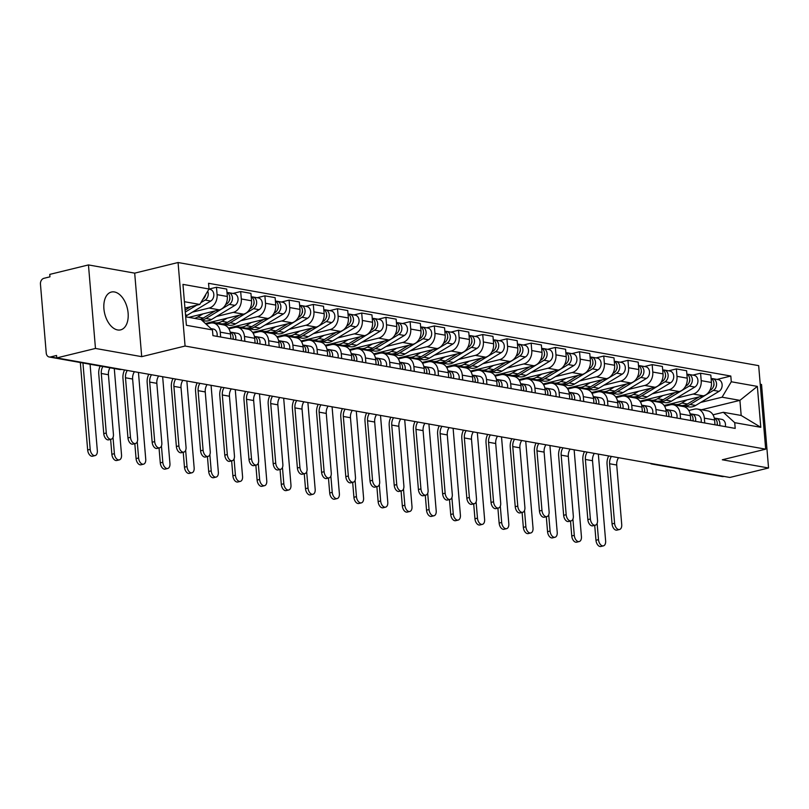 <?xml version="1.0" encoding="UTF-8"?>
<svg xmlns="http://www.w3.org/2000/svg" width="809" height="809" viewBox="0 0 809 809"><rect width="100%" height="100%" fill="white"/><g stroke="black" fill="none" stroke-linecap="round" stroke-linejoin="round"><path stroke-width="1.21" d="M117.608 329.951A19.467 11.629 76.3 0 0 120.642 329.87A19.467 11.629 76.3 0 0 127.812 310.646A19.467 11.629 76.3 0 0 114.413 291.958A19.467 11.629 76.3 0 0 111.389 292.039A19.467 11.629 76.3 0 0 104.219 311.263A19.467 11.629 76.3 0 0 117.608 329.951M88.454 264.927L95.472 348.446L56.772 357.912L729.849 477.462L768.55 467.986L722.316 459.775L765.678 449.167L758.67 365.648L178.061 262.521L134.688 273.139L88.454 264.927L49.754 274.393L49.956 276.83L43.929 278.306A4.996 3.873 -79.9 0 0 40.45 284.121L46.234 353.037A4.996 3.873 -79.9 0 0 49.258 357.002A4.996 3.873 -79.9 0 0 50.532 356.951L120.824 369.44A4.996 2.983 76.3 0 0 121.572 369.42A4.996 4.996 0 0 1 119.54 369.48A4.996 3.873 -79.9 0 0 120.824 369.44L121.168 369.349M768.55 467.986L761.532 384.467L760.227 384.235M95.472 348.446L141.706 356.658L185.079 346.04L765.678 449.167M56.772 357.912L56.559 355.475L50.532 356.951M723.964 476.41L723.62 476.501A4.996 3.873 100.1 0 1 722.336 476.541L652.044 464.063A4.996 3.873 -79.9 0 0 653.328 464.012L723.62 476.501M664.118 405.481L703.436 395.864A11.488 8.909 -79.9 0 0 711.435 382.465L710.818 375.042L700.574 373.222L701.201 380.655A11.488 8.909 100.1 0 1 693.192 394.044L676.466 398.129M704.346 418.152L714.59 419.972A11.488 8.909 -79.9 0 0 707.653 410.851L697.409 409.03A11.488 8.909 100.1 0 1 704.346 418.152L704.75 422.986M714.59 419.972L714.994 424.806M692.838 375.113L700.574 373.222M688.803 410.517L694.456 409.142A11.488 8.909 100.1 0 1 697.409 409.03M660.963 401.931L659.456 402.295M639.919 401.183L679.226 391.556A11.488 8.909 -79.9 0 0 687.235 378.167L686.608 370.744L676.364 368.924L676.991 376.347A11.488 8.909 100.1 0 1 668.982 389.746L652.256 393.831M690.785 420.508L690.38 415.664A11.488 8.909 -79.9 0 0 683.443 406.553L673.199 404.733A11.488 8.909 100.1 0 1 680.136 413.854L680.551 418.688M668.639 370.815L676.364 368.924M664.604 406.219L670.256 404.834A11.488 8.909 100.1 0 1 673.199 404.733M636.754 397.623L635.247 397.998M615.71 396.875L655.017 387.258A11.488 8.909 -79.9 0 0 663.026 373.869L662.399 366.447L652.165 364.626L652.782 372.049A11.488 8.909 100.1 0 1 644.783 385.438L628.057 389.534M666.586 416.21L666.171 411.366A11.488 8.909 -79.9 0 0 659.234 402.255L649 400.435A11.488 8.909 100.1 0 1 655.937 409.546L656.342 414.39M644.429 366.517L652.165 364.626M640.394 401.921L646.047 400.536A11.488 8.909 100.1 0 1 649 400.435M612.555 393.326L611.048 393.7M591.5 392.577L630.818 382.96A11.488 8.909 -79.9 0 0 638.827 369.571L638.2 362.149L627.956 360.329L628.583 367.751A11.488 8.909 100.1 0 1 620.574 381.14L603.848 385.236M642.376 411.912L641.972 407.069A11.488 8.909 -79.9 0 0 635.035 397.957L624.791 396.137A11.488 8.909 100.1 0 1 631.728 405.248L632.132 410.092M620.23 362.22L627.956 360.329M616.195 397.623L621.848 396.238A11.488 8.909 100.1 0 1 624.791 396.137M588.345 389.028L586.838 389.402M567.301 388.28L606.608 378.663A11.488 8.909 -79.9 0 0 614.618 365.274L613.991 357.851L603.757 356.031L604.374 363.453A11.488 8.909 100.1 0 1 596.375 376.842L579.649 380.938M618.177 407.615L617.763 402.771A11.488 8.909 -79.9 0 0 610.825 393.649L600.591 391.839A11.488 8.909 100.1 0 1 607.529 400.951L607.933 405.794M596.021 357.922L603.757 356.031M591.986 393.326L597.639 391.94A11.488 8.909 100.1 0 1 600.591 391.839M564.136 384.73L562.639 385.094M543.092 383.982L582.409 374.365A11.488 8.909 -79.9 0 0 590.408 360.976L589.791 353.543L579.547 351.733L580.174 359.156A11.488 8.909 100.1 0 1 572.165 372.544L555.439 376.64M593.968 403.317L593.563 398.473A11.488 8.909 -79.9 0 0 586.626 389.351L576.382 387.541A11.488 8.909 100.1 0 1 583.319 396.653L583.724 401.497M571.811 353.624L579.547 351.733M567.787 389.028L573.439 387.642A11.488 8.909 100.1 0 1 576.382 387.541M539.937 380.432L538.43 380.796M518.893 379.684L558.2 370.067A11.488 8.909 -79.9 0 0 566.209 356.678L565.582 349.245L555.348 347.425L555.965 354.858A11.488 8.909 100.1 0 1 547.966 368.247L531.24 372.342M569.758 399.019L569.354 394.175A11.488 8.909 -79.9 0 0 562.417 385.054L552.183 383.233A11.488 8.909 100.1 0 1 559.12 392.355L559.525 397.199M547.612 349.326L555.348 347.425M543.577 384.73L549.23 383.345A11.488 8.909 100.1 0 1 552.183 383.233M515.727 376.134L514.231 376.498M494.683 375.386L534.001 365.769A11.488 8.909 -79.9 0 0 542 352.38L541.383 344.947L531.139 343.127L531.766 350.56A11.488 8.909 100.1 0 1 523.757 363.949L507.031 368.044M545.559 394.721L545.155 389.877A11.488 8.909 -79.9 0 0 538.218 380.756L527.974 378.936A11.488 8.909 100.1 0 1 534.911 388.057L535.315 392.901M523.403 345.018L531.139 343.127M519.378 380.422L525.021 379.047A11.488 8.909 100.1 0 1 527.974 378.936M491.528 371.837L490.021 372.201M470.484 371.088L509.791 361.471A11.488 8.909 -79.9 0 0 517.8 348.072L517.173 340.65L506.93 338.829L507.556 346.262A11.488 8.909 100.1 0 1 499.547 359.651L482.821 363.737M521.35 390.413L520.945 385.58A11.488 8.909 -79.9 0 0 514.008 376.458L503.764 374.638A11.488 8.909 100.1 0 1 510.701 383.759L511.116 388.603M499.204 340.72L506.93 338.829M495.169 376.124L500.822 374.749A11.488 8.909 100.1 0 1 503.764 374.638M467.319 367.539L465.822 367.903M446.275 366.79L485.592 357.163A11.488 8.909 -79.9 0 0 493.591 343.774L492.974 336.352L482.73 334.532L483.357 341.954A11.488 8.909 100.1 0 1 475.348 355.353L458.622 359.439M497.151 386.115L496.746 381.272A11.488 8.909 -79.9 0 0 489.809 372.16L479.565 370.34A11.488 8.909 100.1 0 1 486.502 379.461L486.907 384.295M474.994 336.423L482.73 334.532M470.959 371.827L476.612 370.441A11.488 8.909 100.1 0 1 479.565 370.34M443.12 363.231L441.613 363.605M422.076 362.493L461.383 352.866A11.488 8.909 -79.9 0 0 469.392 339.477L468.765 332.054L458.521 330.234L459.148 337.656A11.488 8.909 100.1 0 1 451.139 351.045L434.413 355.141M472.941 381.818L472.537 376.974A11.488 8.909 -79.9 0 0 465.6 367.862L455.356 366.042A11.488 8.909 100.1 0 1 462.293 375.154L462.708 379.997M450.795 332.125L458.521 330.234M446.76 367.529L452.413 366.143A11.488 8.909 100.1 0 1 455.356 366.042M418.91 358.933L417.404 359.307M397.866 358.185L437.173 348.568A11.488 8.909 -79.9 0 0 445.183 335.179L444.556 327.756L434.322 325.936L434.939 333.359A11.488 8.909 100.1 0 1 426.94 346.748L410.214 350.843M448.742 377.52L448.328 372.676A11.488 8.909 -79.9 0 0 441.39 363.565L431.157 361.744A11.488 8.909 100.1 0 1 438.094 370.856L438.498 375.7M426.586 327.827L434.322 325.936M422.551 363.231L428.204 361.845A11.488 8.909 100.1 0 1 431.157 361.744M394.711 354.635L393.204 355.009M373.657 353.887L412.974 344.27A11.488 8.909 -79.9 0 0 420.983 330.881L420.356 323.458L410.112 321.638L410.739 329.061A11.488 8.909 100.1 0 1 402.73 342.45L386.004 346.545M424.533 373.222L424.128 368.378A11.488 8.909 -79.9 0 0 417.191 359.267L406.947 357.447A11.488 8.909 100.1 0 1 413.884 366.558L414.289 371.402M402.386 323.529L410.112 321.638M398.352 358.933L404.004 357.548A11.488 8.909 100.1 0 1 406.947 357.447M370.502 350.337L368.995 350.702M349.458 349.589L388.765 339.972A11.488 8.909 -79.9 0 0 396.774 326.583L396.147 319.151L385.913 317.34L386.53 324.763A11.488 8.909 100.1 0 1 378.531 338.152L361.805 342.247M400.334 368.924L399.919 364.08A11.488 8.909 -79.9 0 0 392.982 354.959L382.748 353.149A11.488 8.909 100.1 0 1 389.685 362.26L390.09 367.104M378.177 319.231L385.913 317.34M374.142 354.635L379.795 353.25A11.488 8.909 100.1 0 1 382.748 353.149M346.292 346.04L344.796 346.404M325.248 345.291L364.566 335.674A11.488 8.909 -79.9 0 0 372.565 322.285L371.948 314.853L361.704 313.032L362.331 320.465A11.488 8.909 100.1 0 1 354.322 333.854L337.596 337.95M376.124 364.626L375.72 359.783A11.488 8.909 -79.9 0 0 368.783 350.661L358.539 348.841A11.488 8.909 100.1 0 1 365.476 357.962L365.88 362.806M353.968 314.934L361.704 313.032M349.943 350.337L355.596 348.952A11.488 8.909 100.1 0 1 358.539 348.841M322.093 341.742L320.586 342.106M301.049 340.993L340.356 331.377A11.488 8.909 -79.9 0 0 348.366 317.988L347.739 310.555L337.505 308.735L338.122 316.167A11.488 8.909 100.1 0 1 330.123 329.556L313.396 333.652M351.915 360.329L351.511 355.485A11.488 8.909 -79.9 0 0 344.573 346.363L334.339 344.543A11.488 8.909 100.1 0 1 341.277 353.664L341.681 358.508M329.769 310.626L337.505 308.735M325.734 346.03L331.387 344.654A11.488 8.909 100.1 0 1 334.339 344.543M297.884 337.444L296.387 337.808M276.84 336.696L316.157 327.079A11.488 8.909 -79.9 0 0 324.156 313.68L323.539 306.257L313.295 304.437L313.922 311.869A11.488 8.909 100.1 0 1 305.913 325.258L289.187 329.344M327.716 356.021L327.311 351.187A11.488 8.909 -79.9 0 0 320.374 342.065L310.13 340.245A11.488 8.909 100.1 0 1 317.067 349.367L317.472 354.211M305.559 306.328L313.295 304.437M301.535 341.732L307.177 340.356A11.488 8.909 100.1 0 1 310.13 340.245M273.685 333.146L272.178 333.51M252.641 332.398L291.948 322.771A11.488 8.909 -79.9 0 0 299.957 309.382L299.33 301.959L289.086 300.139L289.713 307.562A11.488 8.909 100.1 0 1 281.704 320.961L264.978 325.046M303.506 351.723L303.102 346.879A11.488 8.909 -79.9 0 0 296.165 337.768L285.921 335.947A11.488 8.909 100.1 0 1 292.858 345.069L293.273 349.903M281.36 302.03L289.086 300.139M277.325 337.434L282.978 336.048A11.488 8.909 100.1 0 1 285.921 335.947M249.475 328.838L247.979 329.212M228.431 328.1L267.749 318.473A11.488 8.909 -79.9 0 0 275.748 305.084L275.131 297.661L264.887 295.841L265.514 303.264A11.488 8.909 100.1 0 1 257.505 316.653L240.779 320.748M279.307 347.425L278.903 342.581A11.488 8.909 -79.9 0 0 271.966 333.47L261.722 331.65A11.488 8.909 100.1 0 1 268.659 340.761L269.063 345.605M257.151 297.732L264.887 295.841M253.116 333.136L258.769 331.751A11.488 8.909 100.1 0 1 261.722 331.65M225.276 324.54L223.769 324.915M205.425 323.509L243.539 314.175A11.488 8.909 -79.9 0 0 251.548 300.786L250.921 293.364L240.678 291.543L241.304 298.966A11.488 8.909 100.1 0 1 233.295 312.355L216.569 316.45M255.098 343.127L254.693 338.283A11.488 8.909 -79.9 0 0 247.756 329.172L237.512 327.352A11.488 8.909 100.1 0 1 244.449 336.463L244.864 341.307M232.952 293.434L240.678 291.543M228.917 328.838L234.57 327.453A11.488 8.909 100.1 0 1 237.512 327.352M188.79 317.35L219.33 309.877A11.488 8.909 -79.9 0 0 227.339 296.488L226.712 289.066L216.478 287.246L217.095 294.668A11.488 8.909 100.1 0 1 209.096 308.057L192.37 312.153M230.899 338.829L230.484 333.986A11.488 8.909 -79.9 0 0 223.547 324.874L213.313 323.054A11.488 8.909 100.1 0 1 220.25 332.165L220.655 337.009M208.985 289.076L216.478 287.246M206.164 324.187L210.36 323.155A11.488 8.909 100.1 0 1 213.313 323.054M701.514 409.758L739.911 400.364L722.063 397.199L700.675 402.427M685.162 406.229L683.666 406.593M713.012 414.815L723.327 412.297L741.175 415.462L739.911 400.364L757.355 386.399L760.794 427.304L734.724 422.672L723.327 412.297M185.676 316.804L201.067 319.535L212.454 329.92L212.939 335.644L735.199 428.396L734.724 422.672M212.454 329.92L186.394 325.289L182.955 284.384L209.025 289.005L199.793 304.437L184.412 301.706M722.063 397.199L731.285 381.767L730.81 376.043L208.54 283.292L209.025 289.005M731.285 381.767L757.355 386.399M178.061 262.521L185.079 346.04M134.688 273.139L141.706 356.658M184.948 308.067L199.793 304.437M717.047 379.411L730.81 376.043M760.794 427.304L741.175 415.462M619.522 529.501L616.994 530.117A5.744 3.428 -103.7 0 1 612.059 523.908L614.587 523.281A5.744 3.428 76.3 0 0 619.522 529.501A5.744 3.428 76.3 0 0 621.727 524.556L616.721 465.023A9.364 7.261 100.1 0 1 618.541 457.692M714.307 418.132A6.239 4.844 100.1 0 1 717.067 425.18M717.259 423.4A2.993 2.326 100.1 0 1 717.219 425.21M714.398 418.172L715.793 418.304A6.239 4.844 100.1 0 1 716.096 418.344A6.239 4.844 100.1 0 1 719.707 425.645M721.375 419.295A6.239 4.844 100.1 0 1 721.679 419.335A6.239 4.844 100.1 0 1 725.299 426.636M614.587 523.281L609.592 463.749A9.364 7.261 100.1 0 1 611.402 456.418M608.671 455.932A12.61 9.779 -79.9 0 0 607.063 464.366L612.059 523.908M603.423 545.863L600.895 546.479A5.744 3.428 -103.7 0 1 595.97 540.27L598.498 539.643A5.744 3.428 76.3 0 0 603.423 545.863A5.744 3.428 76.3 0 0 605.628 540.918L598.347 454.102M713.407 386.601A2.993 2.326 -79.9 0 0 713.922 383.709M681.886 405.542A14.977 11.619 -79.9 0 0 683.19 405.875A14.977 11.619 -79.9 0 0 690.057 404.47L713.447 390.363A6.239 4.844 -79.9 0 0 716.552 383.8A6.239 4.844 -79.9 0 0 712.759 378.652A6.239 4.844 -79.9 0 0 711.404 378.663M683.19 405.875L688.772 406.866A14.977 11.619 -79.9 0 0 695.649 405.461L719.029 391.354A6.239 4.844 -79.9 0 0 722.134 384.791A6.239 4.844 -79.9 0 0 718.352 379.643L712.759 378.652M672.269 403.479A14.977 11.619 -79.9 0 0 674.969 404.419L680.551 405.41A14.977 11.619 -79.9 0 0 687.428 404.004L699.198 396.895M674.969 404.419A14.977 11.619 -79.9 0 0 681.835 403.013L687.043 399.868M709.776 390.514L710.808 389.887A6.239 4.844 -79.9 0 0 713.922 383.992A6.239 4.844 -79.9 0 0 711.101 378.501M594.716 525.344L595.97 540.27M598.498 539.643L597.133 523.383M595.313 525.193L592.785 525.82A5.744 3.428 -103.7 0 1 587.85 519.6L590.378 518.984A5.744 3.428 76.3 0 0 595.313 525.193A5.744 3.428 76.3 0 0 597.517 520.258L592.522 460.715A9.364 7.261 100.1 0 1 594.332 453.384M690.097 413.834A6.239 4.844 100.1 0 1 692.868 420.882M693.05 419.102A2.993 2.326 100.1 0 1 693.02 420.902M690.188 413.874L691.584 414.006A6.239 4.844 100.1 0 1 691.887 414.046A6.239 4.844 100.1 0 1 695.507 421.347M697.176 414.997A6.239 4.844 100.1 0 1 697.479 415.037A6.239 4.844 100.1 0 1 701.09 422.338M590.378 518.984L585.382 459.451A9.364 7.261 100.1 0 1 587.192 452.12M584.472 451.634A12.61 9.779 -79.9 0 0 582.854 460.068L587.85 519.6M571.114 520.895L568.585 521.512A5.744 3.428 -103.7 0 1 563.651 515.303L566.179 514.686A5.744 3.428 76.3 0 0 571.114 520.895A5.744 3.428 76.3 0 0 573.318 515.95L568.312 456.418A9.364 7.261 100.1 0 1 570.133 449.086M665.898 409.536A6.239 4.844 100.1 0 1 668.659 416.584M668.851 414.795A2.993 2.326 100.1 0 1 668.81 416.605M665.989 409.576L667.385 409.708A6.239 4.844 100.1 0 1 667.688 409.748A6.239 4.844 100.1 0 1 671.298 417.05M672.967 410.699A6.239 4.844 100.1 0 1 673.27 410.739A6.239 4.844 100.1 0 1 676.88 418.041M566.179 514.686L561.173 455.154A9.364 7.261 100.1 0 1 562.993 447.822M560.263 447.337A12.61 9.779 -79.9 0 0 558.645 455.77L563.651 515.303M579.224 541.555L576.696 542.182A5.744 3.428 -103.7 0 1 571.761 535.962L574.289 535.346A5.744 3.428 76.3 0 0 579.224 541.555A5.744 3.428 76.3 0 0 581.428 536.62L574.137 449.804M689.207 382.303A2.993 2.326 -79.9 0 0 689.723 379.411M657.677 401.244A14.977 11.619 -79.9 0 0 658.981 401.577A14.977 11.619 -79.9 0 0 665.858 400.172L689.238 386.055A6.239 4.844 -79.9 0 0 692.342 379.502A6.239 4.844 -79.9 0 0 688.56 374.355A6.239 4.844 -79.9 0 0 687.195 374.365M658.981 401.577L664.573 402.569A14.977 11.619 -79.9 0 0 671.44 401.163L694.83 387.056A6.239 4.844 -79.9 0 0 697.924 380.493A6.239 4.844 -79.9 0 0 694.142 375.346L688.56 374.355M648.07 399.181A14.977 11.619 -79.9 0 0 650.76 400.111L656.342 401.102A14.977 11.619 -79.9 0 0 663.218 399.707L674.999 392.598M650.76 400.111A14.977 11.619 -79.9 0 0 657.636 398.716L662.834 395.571M685.567 386.217L686.598 385.59A6.239 4.844 -79.9 0 0 689.713 379.684A6.239 4.844 -79.9 0 0 686.902 374.203M570.507 521.047L571.761 535.962M574.289 535.346L572.924 519.085M555.014 537.257L552.486 537.884A5.744 3.428 -103.7 0 1 547.551 531.665L550.08 531.048A5.744 3.428 76.3 0 0 555.014 537.257A5.744 3.428 76.3 0 0 557.219 532.322L549.928 445.506M664.998 377.995A2.993 2.326 -79.9 0 0 665.514 375.113M633.477 396.946A14.977 11.619 -79.9 0 0 634.782 397.28A14.977 11.619 -79.9 0 0 641.648 395.874L665.038 381.757A6.239 4.844 -79.9 0 0 668.143 375.204A6.239 4.844 -79.9 0 0 664.351 370.057A6.239 4.844 -79.9 0 0 662.996 370.067M634.782 397.28L640.364 398.271A14.977 11.619 -79.9 0 0 647.24 396.865L670.621 382.748A6.239 4.844 -79.9 0 0 673.725 376.195A6.239 4.844 -79.9 0 0 669.943 371.048L664.351 370.057M623.86 394.883A14.977 11.619 -79.9 0 0 626.55 395.813L632.142 396.804A14.977 11.619 -79.9 0 0 639.009 395.409L650.79 388.3M626.55 395.813A14.977 11.619 -79.9 0 0 633.427 394.408L638.635 391.273M661.368 381.919L662.399 381.292A6.239 4.844 -79.9 0 0 665.514 375.386A6.239 4.844 -79.9 0 0 662.692 369.905M546.308 516.749L547.551 531.665M550.08 531.048L548.714 514.787M546.904 516.597L544.376 517.214A5.744 3.428 -103.7 0 1 539.441 511.005L541.969 510.388A5.744 3.428 76.3 0 0 546.904 516.597A5.744 3.428 76.3 0 0 549.109 511.652L544.113 452.12A9.364 7.261 100.1 0 1 545.923 444.788M641.689 405.238A6.239 4.844 100.1 0 1 644.46 412.287M644.642 410.497A2.993 2.326 100.1 0 1 644.611 412.307M641.78 405.279L643.175 405.41A6.239 4.844 100.1 0 1 643.479 405.451A6.239 4.844 100.1 0 1 647.099 412.752M648.767 406.401A6.239 4.844 100.1 0 1 649.071 406.442A6.239 4.844 100.1 0 1 652.681 413.743M541.969 510.388L536.974 450.856A9.364 7.261 100.1 0 1 538.784 443.524M536.064 443.039A12.61 9.779 -79.9 0 0 534.446 451.473L539.441 511.005M522.695 512.299L520.167 512.916A5.744 3.428 -103.7 0 1 515.242 506.707L517.77 506.09A5.744 3.428 76.3 0 0 522.695 512.299A5.744 3.428 76.3 0 0 524.899 507.354L519.904 447.822A9.364 7.261 100.1 0 1 521.714 440.49M617.479 400.93A6.239 4.844 100.1 0 1 620.25 407.979M620.432 406.199A2.993 2.326 100.1 0 1 620.402 408.009M617.57 400.971L618.976 401.102A6.239 4.844 100.1 0 1 619.279 401.153A6.239 4.844 100.1 0 1 622.89 408.454M624.558 402.103A6.239 4.844 100.1 0 1 624.861 402.144A6.239 4.844 100.1 0 1 628.472 409.445M517.77 506.09L512.764 446.558A9.364 7.261 100.1 0 1 514.585 439.226M511.854 438.741A12.61 9.779 -79.9 0 0 510.236 447.175L515.242 506.707M498.496 508.001L495.968 508.618A5.744 3.428 -103.7 0 1 491.033 502.409L493.561 501.792A5.744 3.428 76.3 0 0 498.496 508.001A5.744 3.428 76.3 0 0 500.7 503.056L495.705 443.524A9.364 7.261 100.1 0 1 497.515 436.193M593.28 396.632A6.239 4.844 100.1 0 1 596.051 403.681M596.233 401.901A2.993 2.326 100.1 0 1 596.203 403.711M593.371 396.673L594.767 396.804A6.239 4.844 100.1 0 1 595.07 396.845A6.239 4.844 100.1 0 1 598.68 404.156M600.349 397.795A6.239 4.844 100.1 0 1 600.662 397.836A6.239 4.844 100.1 0 1 604.272 405.147M493.561 501.792L488.565 442.26A9.364 7.261 100.1 0 1 490.375 434.929M487.655 434.443A12.61 9.779 -79.9 0 0 486.037 442.877L491.033 502.409M530.815 532.959L528.287 533.576A5.744 3.428 -103.7 0 1 523.352 527.367L525.88 526.75A5.744 3.428 76.3 0 0 530.815 532.959A5.744 3.428 76.3 0 0 533.02 528.014L525.729 441.208M640.799 373.697A2.993 2.326 -79.9 0 0 641.304 370.815M609.268 392.648A14.977 11.619 -79.9 0 0 610.573 392.982A14.977 11.619 -79.9 0 0 617.449 391.576L640.829 377.459A6.239 4.844 -79.9 0 0 643.934 370.906A6.239 4.844 -79.9 0 0 640.152 365.759A6.239 4.844 -79.9 0 0 638.786 365.759M610.573 392.982L616.155 393.973A14.977 11.619 -79.9 0 0 623.031 392.567L646.411 378.45A6.239 4.844 -79.9 0 0 649.516 371.897A6.239 4.844 -79.9 0 0 645.734 366.75L640.152 365.759M599.661 390.585A14.977 11.619 -79.9 0 0 602.351 391.516L607.933 392.507A14.977 11.619 -79.9 0 0 614.81 391.101L626.591 383.992M602.351 391.516A14.977 11.619 -79.9 0 0 609.228 390.11L614.425 386.975M637.158 377.611L638.19 376.994A6.239 4.844 -79.9 0 0 641.304 371.088A6.239 4.844 -79.9 0 0 638.493 365.607M522.098 512.451L523.352 527.367M525.88 526.75L524.515 510.489M506.606 528.661L504.078 529.278A5.744 3.428 -103.7 0 1 499.143 523.069L501.671 522.452A5.744 3.428 76.3 0 0 506.606 528.661A5.744 3.428 76.3 0 0 508.81 523.716L501.519 436.9M616.589 369.4A2.993 2.326 -79.9 0 0 617.105 366.507M585.069 388.35A14.977 11.619 -79.9 0 0 586.373 388.674A14.977 11.619 -79.9 0 0 593.24 387.278L616.63 373.161A6.239 4.844 -79.9 0 0 619.724 366.608A6.239 4.844 -79.9 0 0 615.942 361.461A6.239 4.844 -79.9 0 0 614.587 361.461M586.373 388.674L591.955 389.675A14.977 11.619 -79.9 0 0 598.832 388.269L622.212 374.152A6.239 4.844 -79.9 0 0 625.317 367.599A6.239 4.844 -79.9 0 0 621.534 362.452L615.942 361.461M575.452 386.287A14.977 11.619 -79.9 0 0 578.142 387.218L583.734 388.209A14.977 11.619 -79.9 0 0 590.6 386.803L602.381 379.694M578.142 387.218A14.977 11.619 -79.9 0 0 585.018 385.812L590.226 382.677M612.959 373.313L613.991 372.696A6.239 4.844 -79.9 0 0 617.105 366.79A6.239 4.844 -79.9 0 0 614.284 361.31M497.889 508.143L499.143 523.069M501.671 522.452L500.306 506.191M482.407 524.363L479.879 524.98A5.744 3.428 -103.7 0 1 474.944 518.771L477.472 518.154A5.744 3.428 76.3 0 0 482.407 524.363A5.744 3.428 76.3 0 0 484.611 519.418L477.32 432.603M592.39 365.102A2.993 2.326 -79.9 0 0 592.896 362.21M560.859 384.042A14.977 11.619 -79.9 0 0 562.164 384.376A14.977 11.619 -79.9 0 0 569.04 382.981L592.421 368.864A6.239 4.844 -79.9 0 0 595.525 362.311A6.239 4.844 -79.9 0 0 591.743 357.163A6.239 4.844 -79.9 0 0 590.378 357.163M562.164 384.376L567.746 385.367A14.977 11.619 -79.9 0 0 574.623 383.972L598.003 369.855A6.239 4.844 -79.9 0 0 601.107 363.302A6.239 4.844 -79.9 0 0 597.325 358.154L591.743 357.163M551.253 381.99A14.977 11.619 -79.9 0 0 553.943 382.92L559.525 383.911A14.977 11.619 -79.9 0 0 566.401 382.505L578.182 375.396M553.943 382.92A14.977 11.619 -79.9 0 0 560.809 381.514L566.017 378.369M588.75 369.015L589.781 368.398A6.239 4.844 -79.9 0 0 592.896 362.493A6.239 4.844 -79.9 0 0 590.074 357.002M473.69 503.845L474.944 518.771M477.472 518.154L476.107 501.893M474.286 503.704L471.758 504.32A5.744 3.428 -103.7 0 1 466.833 498.111L469.362 497.495A5.744 3.428 76.3 0 0 474.286 503.704A5.744 3.428 76.3 0 0 476.491 498.759L471.495 439.226A9.364 7.261 100.1 0 1 473.305 431.895M569.071 392.335A6.239 4.844 100.1 0 1 571.842 399.383M572.024 397.603A2.993 2.326 100.1 0 1 571.993 399.413M569.162 392.375L570.567 392.507A6.239 4.844 100.1 0 1 570.871 392.547A6.239 4.844 100.1 0 1 574.481 399.848M576.15 393.498A6.239 4.844 100.1 0 1 576.453 393.538A6.239 4.844 100.1 0 1 580.063 400.849M469.362 497.495L464.356 437.952A9.364 7.261 100.1 0 1 466.176 430.621M463.446 430.145A12.61 9.779 -79.9 0 0 461.828 438.579L466.833 498.111M458.197 520.066L455.669 520.683A5.744 3.428 -103.7 0 1 450.734 514.473L453.262 513.857A5.744 3.428 76.3 0 0 458.197 520.066A5.744 3.428 76.3 0 0 460.402 515.121L453.111 428.305M568.181 360.804A2.993 2.326 -79.9 0 0 568.697 357.912M536.66 379.745A14.977 11.619 -79.9 0 0 537.955 380.078A14.977 11.619 -79.9 0 0 544.831 378.673L568.211 364.566A6.239 4.844 -79.9 0 0 571.316 358.013A6.239 4.844 -79.9 0 0 567.534 352.855A6.239 4.844 -79.9 0 0 566.169 352.866M537.955 380.078L543.547 381.069A14.977 11.619 -79.9 0 0 550.413 379.674L573.803 365.557A6.239 4.844 -79.9 0 0 576.908 359.004A6.239 4.844 -79.9 0 0 573.116 353.857L567.534 352.855M527.043 377.692A14.977 11.619 -79.9 0 0 529.733 378.622L535.325 379.613A14.977 11.619 -79.9 0 0 542.192 378.207L553.973 371.098M529.733 378.622A14.977 11.619 -79.9 0 0 536.61 377.216L541.818 374.071M564.551 364.717L565.582 364.101A6.239 4.844 -79.9 0 0 568.697 358.195A6.239 4.844 -79.9 0 0 565.875 352.704M449.48 499.547L450.734 514.473M453.262 513.857L451.897 497.596M450.087 499.406L447.559 500.023A5.744 3.428 -103.7 0 1 442.624 493.814L445.152 493.197A5.744 3.428 76.3 0 0 450.087 499.406A5.744 3.428 76.3 0 0 452.292 494.461L447.286 434.929A9.364 7.261 100.1 0 1 449.106 427.597M544.872 388.037A6.239 4.844 100.1 0 1 547.632 395.085M547.824 393.305A2.993 2.326 100.1 0 1 547.794 395.116M544.963 388.077L546.358 388.209A6.239 4.844 100.1 0 1 546.662 388.249A6.239 4.844 100.1 0 1 550.272 395.55M551.94 389.2A6.239 4.844 100.1 0 1 552.244 389.24A6.239 4.844 100.1 0 1 555.864 396.541M445.152 493.197L440.157 433.654A9.364 7.261 100.1 0 1 441.967 426.323M439.247 425.847A12.61 9.779 -79.9 0 0 437.629 434.271L442.624 493.814M433.998 515.768L431.47 516.385A5.744 3.428 -103.7 0 1 426.535 510.176L429.063 509.559A5.744 3.428 76.3 0 0 433.998 515.768A5.744 3.428 76.3 0 0 436.203 510.823L428.912 424.007M543.972 356.506A2.993 2.326 -79.9 0 0 544.487 353.614M512.451 375.447A14.977 11.619 -79.9 0 0 513.755 375.781A14.977 11.619 -79.9 0 0 520.632 374.375L544.012 360.268A6.239 4.844 -79.9 0 0 547.117 353.715A6.239 4.844 -79.9 0 0 543.335 348.558A6.239 4.844 -79.9 0 0 541.969 348.568M513.755 375.781L519.338 376.772A14.977 11.619 -79.9 0 0 526.214 375.366L549.594 361.259A6.239 4.844 -79.9 0 0 552.699 354.706A6.239 4.844 -79.9 0 0 548.917 349.549L543.335 348.558M502.834 373.394A14.977 11.619 -79.9 0 0 505.534 374.324L511.116 375.315A14.977 11.619 -79.9 0 0 517.993 373.91L529.774 366.801M505.534 374.324A14.977 11.619 -79.9 0 0 512.4 372.919L517.608 369.774M540.341 360.42L541.373 359.793A6.239 4.844 -79.9 0 0 544.487 353.897A6.239 4.844 -79.9 0 0 541.666 348.406M425.281 495.25L426.535 510.176M429.063 509.559L427.698 493.298M425.878 495.108L423.35 495.725A5.744 3.428 -103.7 0 1 418.415 489.516L420.943 488.889A5.744 3.428 76.3 0 0 425.878 495.108A5.744 3.428 76.3 0 0 428.082 490.163L423.087 430.631A9.364 7.261 100.1 0 1 424.897 423.299M520.662 383.739A6.239 4.844 100.1 0 1 523.433 390.787M523.615 389.008A2.993 2.326 100.1 0 1 523.585 390.818M520.753 383.779L522.149 383.911A6.239 4.844 100.1 0 1 522.462 383.951A6.239 4.844 100.1 0 1 526.072 391.253M527.741 384.902A6.239 4.844 100.1 0 1 528.044 384.942A6.239 4.844 100.1 0 1 531.655 392.244M420.943 488.889L415.947 429.357A9.364 7.261 100.1 0 1 417.757 422.025M415.037 421.54A12.61 9.779 -79.9 0 0 413.419 429.973L418.415 489.516M409.789 511.47L407.261 512.087A5.744 3.428 -103.7 0 1 402.326 505.878L404.854 505.251A5.744 3.428 76.3 0 0 409.789 511.47A5.744 3.428 76.3 0 0 411.993 506.525L404.702 419.709M519.772 352.208A2.993 2.326 -79.9 0 0 520.288 349.316M488.252 371.149A14.977 11.619 -79.9 0 0 489.546 371.483A14.977 11.619 -79.9 0 0 496.423 370.077L519.803 355.97A6.239 4.844 -79.9 0 0 522.907 349.407A6.239 4.844 -79.9 0 0 519.125 344.26A6.239 4.844 -79.9 0 0 517.76 344.27M489.546 371.483L495.138 372.474A14.977 11.619 -79.9 0 0 502.005 371.068L525.395 356.961A6.239 4.844 -79.9 0 0 528.499 350.398A6.239 4.844 -79.9 0 0 524.707 345.251L519.125 344.26M478.635 369.086A14.977 11.619 -79.9 0 0 481.325 370.026L486.907 371.018A14.977 11.619 -79.9 0 0 493.783 369.612L505.564 362.503M481.325 370.026A14.977 11.619 -79.9 0 0 488.201 368.621L493.409 365.476M516.142 356.122L517.173 355.495A6.239 4.844 -79.9 0 0 520.278 349.599A6.239 4.844 -79.9 0 0 517.467 344.108M401.072 490.952L402.326 505.878M404.854 505.251L403.489 488.99M401.679 490.8L399.15 491.427A5.744 3.428 -103.7 0 1 394.216 485.208L396.744 484.591A5.744 3.428 76.3 0 0 401.679 490.8A5.744 3.428 76.3 0 0 403.883 485.865L398.877 426.323A9.364 7.261 100.1 0 1 400.698 418.991M496.463 379.441A6.239 4.844 100.1 0 1 499.224 386.49M499.416 384.71A2.993 2.326 100.1 0 1 499.375 386.51M496.554 379.482L497.95 379.613A6.239 4.844 100.1 0 1 498.253 379.654A6.239 4.844 100.1 0 1 501.863 386.955M503.532 380.604A6.239 4.844 100.1 0 1 503.835 380.645A6.239 4.844 100.1 0 1 507.455 387.946M396.744 484.591L391.738 425.059A9.364 7.261 100.1 0 1 393.558 417.727M390.828 417.242A12.61 9.779 -79.9 0 0 389.21 425.676L394.216 485.208M385.58 507.162L383.051 507.789A5.744 3.428 -103.7 0 1 378.127 501.58L380.655 500.953A5.744 3.428 76.3 0 0 385.58 507.162A5.744 3.428 76.3 0 0 387.784 502.227L380.493 415.411M495.563 347.91A2.993 2.326 -79.9 0 0 496.079 345.018M464.042 366.851A14.977 11.619 -79.9 0 0 465.347 367.185A14.977 11.619 -79.9 0 0 472.213 365.779L495.604 351.662A6.239 4.844 -79.9 0 0 498.708 345.109A6.239 4.844 -79.9 0 0 494.916 339.962A6.239 4.844 -79.9 0 0 493.561 339.972M465.347 367.185L470.929 368.176A14.977 11.619 -79.9 0 0 477.806 366.77L501.186 352.663A6.239 4.844 -79.9 0 0 504.29 346.1A6.239 4.844 -79.9 0 0 500.508 340.953L494.916 339.962M454.425 364.788A14.977 11.619 -79.9 0 0 457.125 365.719L462.708 366.72A14.977 11.619 -79.9 0 0 469.584 365.314L481.355 358.205M457.125 365.719A14.977 11.619 -79.9 0 0 463.992 364.323L469.2 361.178M491.933 351.824L492.964 351.197A6.239 4.844 -79.9 0 0 496.079 345.291A6.239 4.844 -79.9 0 0 493.257 339.81M376.873 486.654L378.127 501.58M380.655 500.953L379.29 484.692M377.469 486.502L374.941 487.129A5.744 3.428 -103.7 0 1 370.006 480.91L372.534 480.293A5.744 3.428 76.3 0 0 377.469 486.502A5.744 3.428 76.3 0 0 379.674 481.567L374.678 422.025A9.364 7.261 100.1 0 1 376.488 414.693M472.254 375.143A6.239 4.844 100.1 0 1 475.025 382.192M475.207 380.412A2.993 2.326 100.1 0 1 475.176 382.212M472.345 375.184L473.74 375.315A6.239 4.844 100.1 0 1 474.044 375.356A6.239 4.844 100.1 0 1 477.664 382.657M479.332 376.306A6.239 4.844 100.1 0 1 479.636 376.347A6.239 4.844 100.1 0 1 483.246 383.648M372.534 480.293L367.539 420.761A9.364 7.261 100.1 0 1 369.349 413.429M366.629 412.944A12.61 9.779 -79.9 0 0 365.011 421.378L370.006 480.91M361.38 502.864L358.852 503.491A5.744 3.428 -103.7 0 1 353.917 497.272L356.445 496.655A5.744 3.428 76.3 0 0 361.38 502.864A5.744 3.428 76.3 0 0 363.585 497.929L356.294 411.114M471.364 343.613A2.993 2.326 -79.9 0 0 471.88 340.72M439.833 362.553A14.977 11.619 -79.9 0 0 441.138 362.887A14.977 11.619 -79.9 0 0 448.014 361.481L471.394 347.364A6.239 4.844 -79.9 0 0 474.499 340.811A6.239 4.844 -79.9 0 0 470.717 335.664A6.239 4.844 -79.9 0 0 469.351 335.674M441.138 362.887L446.73 363.878A14.977 11.619 -79.9 0 0 453.596 362.472L476.986 348.355A6.239 4.844 -79.9 0 0 480.081 341.803A6.239 4.844 -79.9 0 0 476.299 336.655L470.717 335.664M430.226 360.49A14.977 11.619 -79.9 0 0 432.916 361.421L438.498 362.412A14.977 11.619 -79.9 0 0 445.375 361.016L457.156 353.907M432.916 361.421A14.977 11.619 -79.9 0 0 439.793 360.025L444.99 356.88M467.723 347.526L468.755 346.899A6.239 4.844 -79.9 0 0 471.869 340.993A6.239 4.844 -79.9 0 0 469.058 335.513M352.663 482.356L353.917 497.272M356.445 496.655L355.08 480.394M353.27 482.204L350.742 482.821A5.744 3.428 -103.7 0 1 345.807 476.612L348.335 475.995A5.744 3.428 76.3 0 0 353.27 482.204A5.744 3.428 76.3 0 0 355.475 477.259L350.469 417.727A9.364 7.261 100.1 0 1 352.289 410.396M448.055 370.846A6.239 4.844 100.1 0 1 450.815 377.894M451.007 376.104A2.993 2.326 100.1 0 1 450.967 377.914M448.146 370.886L449.541 371.018A6.239 4.844 100.1 0 1 449.844 371.058A6.239 4.844 100.1 0 1 453.455 378.359M455.123 372.009A6.239 4.844 100.1 0 1 455.427 372.049A6.239 4.844 100.1 0 1 459.037 379.35M348.335 475.995L343.329 416.463A9.364 7.261 100.1 0 1 345.15 409.132M342.419 408.646A12.61 9.779 -79.9 0 0 340.801 417.08L345.807 476.612M337.171 498.566L334.643 499.183A5.744 3.428 -103.7 0 1 329.708 492.974L332.236 492.357A5.744 3.428 76.3 0 0 337.171 498.566A5.744 3.428 76.3 0 0 339.376 493.621L332.084 406.816M447.155 339.305A2.993 2.326 -79.9 0 0 447.67 336.423M415.634 358.256A14.977 11.619 -79.9 0 0 416.938 358.589A14.977 11.619 -79.9 0 0 423.805 357.184L447.195 343.067A6.239 4.844 -79.9 0 0 450.3 336.514A6.239 4.844 -79.9 0 0 446.507 331.366A6.239 4.844 -79.9 0 0 445.152 331.366M416.938 358.589L422.52 359.58A14.977 11.619 -79.9 0 0 429.397 358.175L452.777 344.058A6.239 4.844 -79.9 0 0 455.882 337.505A6.239 4.844 -79.9 0 0 452.1 332.357L446.507 331.366M406.017 356.193A14.977 11.619 -79.9 0 0 408.707 357.123L414.299 358.114A14.977 11.619 -79.9 0 0 421.165 356.708L432.946 349.599M408.707 357.123A14.977 11.619 -79.9 0 0 415.583 355.717L420.791 352.582M443.524 343.218L444.556 342.601A6.239 4.844 -79.9 0 0 447.67 336.696A6.239 4.844 -79.9 0 0 444.849 331.215M328.464 478.058L329.708 492.974M332.236 492.357L330.871 476.096M329.061 477.907L326.533 478.523A5.744 3.428 -103.7 0 1 321.598 472.314L324.126 471.698A5.744 3.428 76.3 0 0 329.061 477.907A5.744 3.428 76.3 0 0 331.265 472.962L326.27 413.429A9.364 7.261 100.1 0 1 328.08 406.098M423.845 366.538A6.239 4.844 100.1 0 1 426.616 373.586M426.798 371.806A2.993 2.326 100.1 0 1 426.768 373.616M423.936 366.578L425.332 366.71A6.239 4.844 100.1 0 1 425.635 366.76A6.239 4.844 100.1 0 1 429.255 374.061M430.924 367.711A6.239 4.844 100.1 0 1 431.227 367.751A6.239 4.844 100.1 0 1 434.837 375.052M324.126 471.698L319.13 412.165A9.364 7.261 100.1 0 1 320.94 404.834M318.22 404.348A12.61 9.779 -79.9 0 0 316.602 412.782L321.598 472.314M312.972 494.269L310.444 494.886A5.744 3.428 -103.7 0 1 305.509 488.676L308.037 488.06A5.744 3.428 76.3 0 0 312.972 494.269A5.744 3.428 76.3 0 0 315.176 489.324L307.885 402.508M422.955 335.007A2.993 2.326 -79.9 0 0 423.461 332.115M391.425 353.958A14.977 11.619 -79.9 0 0 392.729 354.281A14.977 11.619 -79.9 0 0 399.606 352.886L422.986 338.769A6.239 4.844 -79.9 0 0 426.09 332.216A6.239 4.844 -79.9 0 0 422.308 327.069A6.239 4.844 -79.9 0 0 420.943 327.069M392.729 354.281L398.311 355.282A14.977 11.619 -79.9 0 0 405.188 353.877L428.568 339.76A6.239 4.844 -79.9 0 0 431.672 333.207A6.239 4.844 -79.9 0 0 427.89 328.06L422.308 327.069M381.818 351.895A14.977 11.619 -79.9 0 0 384.508 352.825L390.09 353.816A14.977 11.619 -79.9 0 0 396.966 352.411L408.747 345.301M384.508 352.825A14.977 11.619 -79.9 0 0 391.384 351.419L396.582 348.285M419.315 338.92L420.346 338.304A6.239 4.844 -79.9 0 0 423.461 332.398A6.239 4.844 -79.9 0 0 420.65 326.917M304.255 473.761L305.509 488.676M308.037 488.06L306.672 471.799M304.851 473.609L302.323 474.226A5.744 3.428 -103.7 0 1 297.399 468.017L299.927 467.4A5.744 3.428 76.3 0 0 304.851 473.609A5.744 3.428 76.3 0 0 307.056 468.664L302.06 409.132A9.364 7.261 100.1 0 1 303.871 401.8M399.636 362.24A6.239 4.844 100.1 0 1 402.407 369.288M402.589 367.508A2.993 2.326 100.1 0 1 402.558 369.319M399.727 362.28L401.133 362.412A6.239 4.844 100.1 0 1 401.436 362.452A6.239 4.844 100.1 0 1 405.046 369.764M406.715 363.403A6.239 4.844 100.1 0 1 407.018 363.453A6.239 4.844 100.1 0 1 410.628 370.755M299.927 467.4L294.921 407.867A9.364 7.261 100.1 0 1 296.741 400.536M294.011 400.05A12.61 9.779 -79.9 0 0 292.393 408.484L297.399 468.017M288.762 489.971L286.234 490.588A5.744 3.428 -103.7 0 1 281.299 484.379L283.828 483.762A5.744 3.428 76.3 0 0 288.762 489.971A5.744 3.428 76.3 0 0 290.967 485.026L283.676 398.21M398.746 330.709A2.993 2.326 -79.9 0 0 399.262 327.817M367.225 349.65A14.977 11.619 -79.9 0 0 368.52 349.984A14.977 11.619 -79.9 0 0 375.396 348.588L398.786 334.471A6.239 4.844 -79.9 0 0 401.881 327.918A6.239 4.844 -79.9 0 0 398.099 322.771A6.239 4.844 -79.9 0 0 396.744 322.771M368.52 349.984L374.112 350.975A14.977 11.619 -79.9 0 0 380.988 349.579L404.369 335.462A6.239 4.844 -79.9 0 0 407.473 328.909A6.239 4.844 -79.9 0 0 403.691 323.762L398.099 322.771M357.608 347.597A14.977 11.619 -79.9 0 0 360.298 348.527L365.89 349.518A14.977 11.619 -79.9 0 0 372.757 348.113L384.538 341.004M360.298 348.527A14.977 11.619 -79.9 0 0 367.175 347.122L372.383 343.977M395.116 334.623L396.147 334.006A6.239 4.844 -79.9 0 0 399.262 328.1A6.239 4.844 -79.9 0 0 396.44 322.609M280.045 469.453L281.299 484.379M283.828 483.762L282.462 467.501M280.652 469.311L278.124 469.928A5.744 3.428 -103.7 0 1 273.189 463.719L275.717 463.102A5.744 3.428 76.3 0 0 280.652 469.311A5.744 3.428 76.3 0 0 282.857 464.366L277.861 404.834A9.364 7.261 100.1 0 1 279.671 397.502M375.437 357.942A6.239 4.844 100.1 0 1 378.207 364.99M378.39 363.211A2.993 2.326 100.1 0 1 378.359 365.021M375.528 357.983L376.923 358.114A6.239 4.844 100.1 0 1 377.227 358.154A6.239 4.844 100.1 0 1 380.837 365.456M382.505 359.105A6.239 4.844 100.1 0 1 382.819 359.145A6.239 4.844 100.1 0 1 386.429 366.457M275.717 463.102L270.722 403.56A9.364 7.261 100.1 0 1 272.532 396.238M269.812 395.753A12.61 9.779 -79.9 0 0 268.194 404.187L273.189 463.719M264.563 485.673L262.035 486.29A5.744 3.428 -103.7 0 1 257.1 480.081L259.628 479.464A5.744 3.428 76.3 0 0 264.563 485.673A5.744 3.428 76.3 0 0 266.768 480.728L259.477 393.912M374.547 326.411A2.993 2.326 -79.9 0 0 375.052 323.519M343.016 345.352A14.977 11.619 -79.9 0 0 344.321 345.686A14.977 11.619 -79.9 0 0 351.197 344.28L374.577 330.173A6.239 4.844 -79.9 0 0 377.682 323.62A6.239 4.844 -79.9 0 0 373.9 318.463A6.239 4.844 -79.9 0 0 372.534 318.473M344.321 345.686L349.903 346.677A14.977 11.619 -79.9 0 0 356.779 345.281L380.159 331.164A6.239 4.844 -79.9 0 0 383.264 324.611A6.239 4.844 -79.9 0 0 379.482 319.464L373.9 318.463M333.409 343.299A14.977 11.619 -79.9 0 0 336.099 344.229L341.681 345.221A14.977 11.619 -79.9 0 0 348.558 343.815L360.339 336.706M336.099 344.229A14.977 11.619 -79.9 0 0 342.965 342.824L348.173 339.679M370.906 330.325L371.938 329.708A6.239 4.844 -79.9 0 0 375.052 323.802A6.239 4.844 -79.9 0 0 372.231 318.311M255.846 465.155L257.1 480.081M259.628 479.464L258.263 463.203M256.443 465.013L253.915 465.63A5.744 3.428 -103.7 0 1 248.99 459.421L251.518 458.804A5.744 3.428 76.3 0 0 256.443 465.013A5.744 3.428 76.3 0 0 258.647 460.068L253.652 400.536A9.364 7.261 100.1 0 1 255.462 393.204M351.227 353.644A6.239 4.844 100.1 0 1 353.998 360.693M354.18 358.913A2.993 2.326 100.1 0 1 354.15 360.723M351.318 353.685L352.714 353.816A6.239 4.844 100.1 0 1 353.027 353.857A6.239 4.844 100.1 0 1 356.638 361.158M358.306 354.807A6.239 4.844 100.1 0 1 358.609 354.848A6.239 4.844 100.1 0 1 362.22 362.149M251.518 458.804L246.512 399.262A9.364 7.261 100.1 0 1 248.323 391.93M245.602 391.455A12.61 9.779 -79.9 0 0 243.984 399.889L248.99 459.421M240.354 481.375L237.826 481.992A5.744 3.428 -103.7 0 1 232.891 475.783L235.419 475.166A5.744 3.428 76.3 0 0 240.354 481.375A5.744 3.428 76.3 0 0 242.558 476.43L235.267 389.614M350.337 322.113A2.993 2.326 -79.9 0 0 350.853 319.221M318.817 341.054A14.977 11.619 -79.9 0 0 320.111 341.388A14.977 11.619 -79.9 0 0 326.988 339.982L350.368 325.875A6.239 4.844 -79.9 0 0 353.472 319.322A6.239 4.844 -79.9 0 0 349.69 314.165A6.239 4.844 -79.9 0 0 348.325 314.175M320.111 341.388L325.703 342.379A14.977 11.619 -79.9 0 0 332.57 340.973L355.96 326.866A6.239 4.844 -79.9 0 0 359.065 320.313A6.239 4.844 -79.9 0 0 355.272 315.156L349.69 314.165M309.2 339.001A14.977 11.619 -79.9 0 0 311.89 339.932L317.482 340.923A14.977 11.619 -79.9 0 0 324.348 339.517L336.129 332.408M311.89 339.932A14.977 11.619 -79.9 0 0 318.766 338.526L323.974 335.381M346.707 326.027L347.739 325.4A6.239 4.844 -79.9 0 0 350.843 319.504A6.239 4.844 -79.9 0 0 348.032 314.013M231.637 460.857L232.891 475.783M235.419 475.166L234.054 458.905M232.244 460.715L229.716 461.332A5.744 3.428 -103.7 0 1 224.781 455.123L227.309 454.496A5.744 3.428 76.3 0 0 232.244 460.715A5.744 3.428 76.3 0 0 234.448 455.77L229.443 396.238A9.364 7.261 100.1 0 1 231.263 388.907M327.028 349.346A6.239 4.844 100.1 0 1 329.789 356.395M329.981 354.615A2.993 2.326 100.1 0 1 329.951 356.425M327.119 349.387L328.515 349.518A6.239 4.844 100.1 0 1 328.818 349.559A6.239 4.844 100.1 0 1 332.428 356.86M334.097 350.509A6.239 4.844 100.1 0 1 334.4 350.55A6.239 4.844 100.1 0 1 338.02 357.851M227.309 454.496L222.313 394.964A9.364 7.261 100.1 0 1 224.123 387.632M221.403 387.147A12.61 9.779 -79.9 0 0 219.785 395.581L224.781 455.123M216.155 477.077L213.627 477.694A5.744 3.428 -103.7 0 1 208.692 471.485L211.22 470.858A5.744 3.428 76.3 0 0 216.155 477.077A5.744 3.428 76.3 0 0 218.349 472.132L211.068 385.317M326.128 317.816A2.993 2.326 -79.9 0 0 326.644 314.923M294.607 336.756A14.977 11.619 -79.9 0 0 295.912 337.09A14.977 11.619 -79.9 0 0 302.788 335.684L326.169 321.577A6.239 4.844 -79.9 0 0 329.273 315.014A6.239 4.844 -79.9 0 0 325.491 309.867A6.239 4.844 -79.9 0 0 324.126 309.877M295.912 337.09L301.494 338.081A14.977 11.619 -79.9 0 0 308.371 336.675L331.751 322.569A6.239 4.844 -79.9 0 0 334.855 316.016A6.239 4.844 -79.9 0 0 331.073 310.858L325.491 309.867M284.99 334.704A14.977 11.619 -79.9 0 0 287.691 335.634L293.273 336.625A14.977 11.619 -79.9 0 0 300.149 335.219L311.93 328.11M287.691 335.634A14.977 11.619 -79.9 0 0 294.557 334.228L299.765 331.083M322.498 321.729L323.529 321.102A6.239 4.844 -79.9 0 0 326.644 315.207A6.239 4.844 -79.9 0 0 323.822 309.716M207.438 456.559L208.692 471.485M211.22 470.858L209.855 454.597M208.034 456.407L205.506 457.034A5.744 3.428 -103.7 0 1 200.571 450.815L203.099 450.198A5.744 3.428 76.3 0 0 208.034 456.407A5.744 3.428 76.3 0 0 210.239 451.473L205.243 391.93A9.364 7.261 100.1 0 1 207.053 384.609M302.819 345.049A6.239 4.844 100.1 0 1 305.59 352.097M305.772 350.317A2.993 2.326 100.1 0 1 305.741 352.117M302.91 345.089L304.305 345.221A6.239 4.844 100.1 0 1 304.619 345.261A6.239 4.844 100.1 0 1 308.229 352.562M309.898 346.212A6.239 4.844 100.1 0 1 310.201 346.252A6.239 4.844 100.1 0 1 313.811 353.553M203.099 450.198L198.104 390.666A9.364 7.261 100.1 0 1 199.914 383.335M197.194 382.849A12.61 9.779 -79.9 0 0 195.576 391.283L200.571 450.815M191.945 472.78L189.417 473.396A5.744 3.428 -103.7 0 1 184.482 467.187L187.01 466.56A5.744 3.428 76.3 0 0 191.945 472.78A5.744 3.428 76.3 0 0 194.15 467.835L186.859 381.019M301.929 313.518A2.993 2.326 -79.9 0 0 302.445 310.626M270.408 332.459A14.977 11.619 -79.9 0 0 271.703 332.792A14.977 11.619 -79.9 0 0 278.579 331.387L301.959 317.28A6.239 4.844 -79.9 0 0 305.064 310.717A6.239 4.844 -79.9 0 0 301.282 305.569A6.239 4.844 -79.9 0 0 299.917 305.58M271.703 332.792L277.295 333.783A14.977 11.619 -79.9 0 0 284.161 332.378L307.551 318.271A6.239 4.844 -79.9 0 0 310.656 311.708A6.239 4.844 -79.9 0 0 306.864 306.56L301.282 305.569M260.791 330.396A14.977 11.619 -79.9 0 0 263.481 331.326L269.063 332.327A14.977 11.619 -79.9 0 0 275.94 330.921L287.721 323.812M263.481 331.326A14.977 11.619 -79.9 0 0 270.358 329.93L275.566 326.785M298.299 317.431L299.33 316.804A6.239 4.844 -79.9 0 0 302.435 310.909A6.239 4.844 -79.9 0 0 299.623 305.418M183.228 452.261L184.482 467.187M187.01 466.56L185.645 450.3M183.835 452.11L181.307 452.737A5.744 3.428 -103.7 0 1 176.372 446.517L178.9 445.901A5.744 3.428 76.3 0 0 183.835 452.11A5.744 3.428 76.3 0 0 186.04 447.175L181.034 387.632A9.364 7.261 100.1 0 1 182.854 380.301M278.62 340.751A6.239 4.844 100.1 0 1 281.38 347.799M281.572 346.019A2.993 2.326 100.1 0 1 281.532 347.819M278.711 340.791L280.106 340.923A6.239 4.844 100.1 0 1 280.41 340.963A6.239 4.844 100.1 0 1 284.02 348.264M285.688 341.914A6.239 4.844 100.1 0 1 285.992 341.954A6.239 4.844 100.1 0 1 289.612 349.255M178.9 445.901L173.895 386.368A9.364 7.261 100.1 0 1 175.715 379.037M172.984 378.551A12.61 9.779 -79.9 0 0 171.366 386.985L176.372 446.517M167.736 468.472L165.208 469.099A5.744 3.428 -103.7 0 1 160.283 462.879L162.811 462.263A5.744 3.428 76.3 0 0 167.736 468.472A5.744 3.428 76.3 0 0 169.941 463.537L162.649 376.721M277.72 309.22A2.993 2.326 -79.9 0 0 278.235 306.328M246.199 328.161A14.977 11.619 -79.9 0 0 247.503 328.494A14.977 11.619 -79.9 0 0 254.37 327.089L277.76 312.972A6.239 4.844 -79.9 0 0 280.865 306.419A6.239 4.844 -79.9 0 0 277.072 301.272A6.239 4.844 -79.9 0 0 275.717 301.282M247.503 328.494L253.086 329.485A14.977 11.619 -79.9 0 0 259.962 328.08L283.342 313.973A6.239 4.844 -79.9 0 0 286.447 307.41A6.239 4.844 -79.9 0 0 282.665 302.263L277.072 301.272M236.582 326.098A14.977 11.619 -79.9 0 0 239.282 327.028L244.864 328.019A14.977 11.619 -79.9 0 0 251.741 326.624L263.512 319.515M239.282 327.028A14.977 11.619 -79.9 0 0 246.148 325.633L251.356 322.488M274.089 313.134L275.121 312.507A6.239 4.844 -79.9 0 0 278.235 306.601A6.239 4.844 -79.9 0 0 275.414 301.12M159.029 447.964L160.283 462.879M162.811 462.263L161.446 446.002M159.626 447.812L157.098 448.429A5.744 3.428 -103.7 0 1 152.163 442.22L154.691 441.603A5.744 3.428 76.3 0 0 159.626 447.812A5.744 3.428 76.3 0 0 161.83 442.867L156.835 383.335A9.364 7.261 100.1 0 1 158.645 376.003M254.41 336.453A6.239 4.844 100.1 0 1 257.181 343.501M257.363 341.711A2.993 2.326 100.1 0 1 257.333 343.522M254.501 336.493L255.897 336.625A6.239 4.844 100.1 0 1 256.2 336.665A6.239 4.844 100.1 0 1 259.82 343.967M261.489 337.616A6.239 4.844 100.1 0 1 261.792 337.656A6.239 4.844 100.1 0 1 265.403 344.958M154.691 441.603L149.695 382.07A9.364 7.261 100.1 0 1 151.505 374.739M148.785 374.254A12.61 9.779 -79.9 0 0 147.167 382.687L152.163 442.22M143.537 464.174L141.009 464.791A5.744 3.428 -103.7 0 1 136.074 458.582L138.602 457.965A5.744 3.428 76.3 0 0 143.537 464.174A5.744 3.428 76.3 0 0 145.741 459.229L138.45 372.423M253.52 304.912A2.993 2.326 -79.9 0 0 254.026 302.03M221.99 323.863A14.977 11.619 -79.9 0 0 223.294 324.197A14.977 11.619 -79.9 0 0 230.171 322.791L253.551 308.674A6.239 4.844 -79.9 0 0 256.655 302.121A6.239 4.844 -79.9 0 0 252.873 296.974A6.239 4.844 -79.9 0 0 251.508 296.974M223.294 324.197L228.886 325.188A14.977 11.619 -79.9 0 0 235.753 323.782L259.143 309.665A6.239 4.844 -79.9 0 0 262.237 303.112A6.239 4.844 -79.9 0 0 258.455 297.965L252.873 296.974M212.383 321.8A14.977 11.619 -79.9 0 0 215.073 322.73L220.655 323.721A14.977 11.619 -79.9 0 0 227.531 322.326L239.312 315.217M215.073 322.73A14.977 11.619 -79.9 0 0 221.949 321.325L227.147 318.19M249.88 308.836L250.911 308.209A6.239 4.844 -79.9 0 0 254.026 302.303A6.239 4.844 -79.9 0 0 251.215 296.822M134.82 443.666L136.074 458.582M138.602 457.965L137.237 441.704M135.427 443.514L132.898 444.131A5.744 3.428 -103.7 0 1 127.964 437.922L130.492 437.305A5.744 3.428 76.3 0 0 135.427 443.514A5.744 3.428 76.3 0 0 137.631 438.569L132.625 379.037A9.364 7.261 100.1 0 1 134.446 371.705M230.211 332.145A6.239 4.844 100.1 0 1 232.972 339.193M233.164 337.414A2.993 2.326 100.1 0 1 233.123 339.224M230.302 332.186L231.698 332.317A6.239 4.844 100.1 0 1 232.001 332.368A6.239 4.844 100.1 0 1 235.611 339.669M237.28 333.318A6.239 4.844 100.1 0 1 237.583 333.359A6.239 4.844 100.1 0 1 241.193 340.66M130.492 437.305L125.486 377.773A9.364 7.261 100.1 0 1 127.306 370.441M124.576 369.956A12.61 9.779 -79.9 0 0 122.958 378.39L127.964 437.922M119.328 459.876L116.799 460.493A5.744 3.428 -103.7 0 1 111.864 454.284L114.393 453.667A5.744 3.428 76.3 0 0 119.328 459.876A5.744 3.428 76.3 0 0 121.532 454.931L114.281 368.55M229.311 300.614A2.993 2.326 -79.9 0 0 229.827 297.722M201.562 319.99A14.977 11.619 -79.9 0 0 205.961 318.493L229.352 304.376A6.239 4.844 -79.9 0 0 232.456 297.823A6.239 4.844 -79.9 0 0 228.664 292.676A6.239 4.844 -79.9 0 0 227.309 292.676M202.038 320.415L204.677 320.89A14.977 11.619 -79.9 0 0 211.553 319.484L234.934 305.367A6.239 4.844 -79.9 0 0 238.038 298.814A6.239 4.844 -79.9 0 0 234.256 293.667L228.664 292.676M200.035 319.353A14.977 11.619 -79.9 0 0 203.322 318.018L215.103 310.909M194.443 318.362A14.977 11.619 -79.9 0 0 197.74 317.027L202.948 313.892M225.681 304.528L226.712 303.911A6.239 4.844 -79.9 0 0 229.827 298.005A6.239 4.844 -79.9 0 0 227.005 292.524M110.621 439.368L111.864 454.284M114.393 453.667L113.027 437.406M111.217 439.216L108.689 439.833A5.744 3.428 -103.7 0 1 103.754 433.624L106.282 433.007A5.744 3.428 76.3 0 0 111.217 439.216A5.744 3.428 76.3 0 0 113.422 434.271L108.426 374.739A9.364 7.261 100.1 0 1 110.004 367.782M213.08 329.01A6.239 4.844 100.1 0 1 213.384 329.061A6.239 4.844 100.1 0 1 216.994 336.362M106.282 433.007L101.287 373.475A9.364 7.261 100.1 0 1 102.864 366.517M100.185 366.042A12.61 9.779 -79.9 0 0 98.759 374.092L103.754 433.624M95.128 455.578L92.6 456.195A5.744 3.428 -103.7 0 1 87.665 449.986L90.193 449.369A5.744 3.428 76.3 0 0 95.128 455.578A5.744 3.428 76.3 0 0 97.333 450.633L90.072 364.252M205.112 296.316A2.993 2.326 -79.9 0 0 205.708 294.557M185.615 316.036A14.977 11.619 -79.9 0 0 187.344 315.186L210.724 301.069A6.239 4.844 -79.9 0 0 213.829 294.516A6.239 4.844 -79.9 0 0 210.047 289.369L208.924 289.167M185.281 312.072L196.648 305.205M200.854 302.667L205.142 300.078A6.239 4.844 -79.9 0 0 207.711 291.2M185.119 310.11L190.904 306.611M202.796 299.421A6.239 4.844 -79.9 0 0 205.496 294.901M80.324 362.513L87.665 449.986M90.193 449.369L82.943 362.978M209.096 308.057L219.33 309.877M233.295 312.355L243.539 314.175M257.505 316.653L267.749 318.473M281.704 320.961L291.948 322.771M305.913 325.258L316.157 327.079M330.123 329.556L340.356 331.377M354.322 333.854L364.566 335.674M378.531 338.152L388.765 339.972M402.73 342.45L412.974 344.27M426.94 346.748L437.173 348.568M451.139 351.045L461.383 352.866M475.348 355.353L485.592 357.163M499.547 359.651L509.791 361.471M523.757 363.949L534.001 365.769M547.966 368.247L558.2 370.067M572.165 372.544L582.409 374.365M596.375 376.842L606.608 378.663M620.574 381.14L630.818 382.96M644.783 385.438L655.017 387.258M668.982 389.746L679.226 391.556M693.192 394.044L703.436 395.864M244.449 336.463L254.693 338.283M268.659 340.761L278.903 342.581M292.858 345.069L303.102 346.879M317.067 349.367L327.311 351.187M341.277 353.664L351.511 355.485M365.476 357.962L375.72 359.783M389.685 362.26L399.919 364.08M413.884 366.558L424.128 368.378M438.094 370.856L448.328 372.676M462.293 375.154L472.537 376.974M486.502 379.461L496.746 381.272M510.701 383.759L520.945 385.58M534.911 388.057L545.155 389.877M559.12 392.355L569.354 394.175M583.319 396.653L593.563 398.473M607.529 400.951L617.763 402.771M631.728 405.248L641.972 407.069M655.937 409.546L666.171 411.366M680.136 413.854L690.38 415.664M220.25 332.165L230.484 333.986M241.304 298.966L251.548 300.786M265.514 303.264L275.748 305.084M289.713 307.562L299.957 309.382M313.922 311.869L324.156 313.68M338.122 316.167L348.366 317.988M362.331 320.465L372.565 322.285M386.53 324.763L396.774 326.583M410.739 329.061L420.983 330.881M434.939 333.359L445.183 335.179M459.148 337.656L469.392 339.477M483.357 341.954L493.591 343.774M507.556 346.262L517.8 348.072M531.766 350.56L542 352.38M555.965 354.858L566.209 356.678M580.174 359.156L590.408 360.976M604.374 363.453L614.618 365.274M628.583 367.751L638.827 369.571M652.782 372.049L663.026 373.869M676.991 376.347L687.235 378.167M701.201 380.655L711.435 382.465M217.095 294.668L227.339 296.488M652.55 463.729A4.996 2.983 76.3 0 0 653.328 464.012L653.682 463.931M616.721 465.023L609.592 463.749M690.057 404.47L695.649 405.461M713.447 390.363L719.029 391.354M681.835 403.013L687.428 404.004M710.15 389.776L710.808 389.887M592.522 460.715L585.382 459.451M568.312 456.418L561.173 455.154M665.858 400.172L671.44 401.163M689.238 386.055L694.83 387.056M657.636 398.716L663.218 399.707M685.941 385.478L686.598 385.59M641.648 395.874L647.24 396.865M665.038 381.757L670.621 382.748M633.427 394.408L639.009 395.409M661.732 381.17L662.399 381.292M544.113 452.12L536.974 450.856M519.904 447.822L512.764 446.558M495.705 443.524L488.565 442.26M617.449 391.576L623.031 392.567M640.829 377.459L646.411 378.45M609.228 390.11L614.81 391.101M637.532 376.873L638.19 376.994M593.24 387.278L598.832 388.269M616.63 373.161L622.212 374.152M585.018 385.812L590.6 386.803M613.323 372.575L613.991 372.696M569.04 382.981L574.623 383.972M592.421 368.864L598.003 369.855M560.809 381.514L566.401 382.505M589.124 368.277L589.781 368.398M471.495 439.226L464.356 437.952M544.831 378.673L550.413 379.674M568.211 364.566L573.803 365.557M536.61 377.216L542.192 378.207M564.915 363.979L565.582 364.101M447.286 434.929L440.157 433.654M520.632 374.375L526.214 375.366M544.012 360.268L549.594 361.259M512.4 372.919L517.993 373.91M540.715 359.681L541.373 359.793M423.087 430.631L415.947 429.357M496.423 370.077L502.005 371.068M519.803 355.97L525.395 356.961M488.201 368.621L493.783 369.612M516.506 355.384L517.173 355.495M398.877 426.323L391.738 425.059M472.213 365.779L477.806 366.77M495.604 351.662L501.186 352.663M463.992 364.323L469.584 365.314M492.307 351.086L492.964 351.197M374.678 422.025L367.539 420.761M448.014 361.481L453.596 362.472M471.394 347.364L476.986 348.355M439.793 360.025L445.375 361.016M468.098 346.778L468.755 346.899M350.469 417.727L343.329 416.463M423.805 357.184L429.397 358.175M447.195 343.067L452.777 344.058M415.583 355.717L421.165 356.708M443.888 342.48L444.556 342.601M326.27 413.429L319.13 412.165M399.606 352.886L405.188 353.877M422.986 338.769L428.568 339.76M391.384 351.419L396.966 352.411M419.689 338.182L420.346 338.304M302.06 409.132L294.921 407.867M375.396 348.588L380.988 349.579M398.786 334.471L404.369 335.462M367.175 347.122L372.757 348.113M395.48 333.884L396.147 334.006M277.861 404.834L270.722 403.56M351.197 344.28L356.779 345.281M374.577 330.173L380.159 331.164M342.965 342.824L348.558 343.815M371.28 329.587L371.938 329.708M253.652 400.536L246.512 399.262M326.988 339.982L332.57 340.973M350.368 325.875L355.96 326.866M318.766 338.526L324.348 339.517M347.071 325.289L347.739 325.4M229.443 396.238L222.313 394.964M302.788 335.684L308.371 336.675M326.169 321.577L331.751 322.569M294.557 334.228L300.149 335.219M322.872 320.991L323.529 321.102M205.243 391.93L198.104 390.666M278.579 331.387L284.161 332.378M301.959 317.28L307.551 318.271M270.358 329.93L275.94 330.921M298.663 316.693L299.33 316.804M181.034 387.632L173.895 386.368M254.37 327.089L259.962 328.08M277.76 312.972L283.342 313.973M246.148 325.633L251.741 326.624M274.463 312.385L275.121 312.507M156.835 383.335L149.695 382.07M230.171 322.791L235.753 323.782M253.551 308.674L259.143 309.665M221.949 321.325L227.531 322.326M250.254 308.087L250.911 308.209M132.625 379.037L125.486 377.773M205.961 318.493L211.553 319.484M229.352 304.376L234.934 305.367M197.74 317.027L203.322 318.018M226.045 303.79L226.712 303.911M108.426 374.739L101.287 373.475M185.514 314.863L187.344 315.186M205.142 300.078L210.724 301.069M119.54 369.48L49.258 357.002M650.163 463.304A4.996 4.996 0 0 0 652.044 464.063M721.679 419.335L716.096 418.344M697.479 415.037L691.887 414.046M673.27 410.739L667.688 409.748M649.071 406.442L643.479 405.451M624.861 402.144L619.279 401.153M600.662 397.836L595.07 396.845M576.453 393.538L570.871 392.547M552.244 389.24L546.662 388.249M528.044 384.942L522.462 383.951M503.835 380.645L498.253 379.654M479.636 376.347L474.044 375.356M455.427 372.049L449.844 371.058M431.227 367.751L425.635 366.76M407.018 363.453L401.436 362.452M382.819 359.145L377.227 358.154M358.609 354.848L353.027 353.857M334.4 350.55L328.818 349.559M310.201 346.252L304.619 345.261M285.992 341.954L280.41 340.963M261.792 337.656L256.2 336.665M237.583 333.359L232.001 332.368M213.384 329.061L211.058 328.646"/></g></svg>
